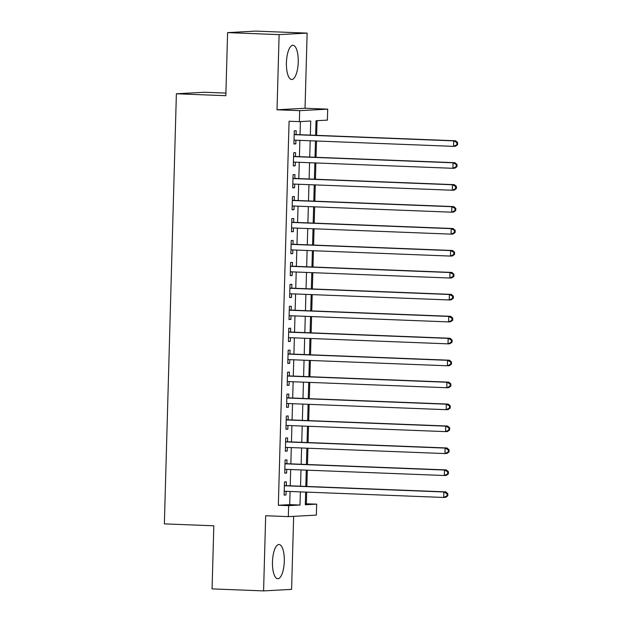 <?xml version="1.0" encoding="UTF-8"?>
<svg xmlns="http://www.w3.org/2000/svg" width="622" height="622" viewBox="0 0 622 622"><rect width="100%" height="100%" fill="white"/><g stroke="black" fill="none" stroke-linecap="round" stroke-linejoin="round"><path stroke-width="0.93" d="M284.293 561.293A17.128 5.893 92.2 0 0 279.053 544.499A17.128 5.893 92.2 0 0 272.475 561.938A17.128 5.893 92.2 0 0 277.715 578.732A17.128 5.893 92.2 0 0 284.293 561.293M298.233 62.076A17.128 5.893 92.2 0 0 292.993 45.274A17.128 5.893 92.2 0 0 286.423 62.713A17.128 5.893 92.2 0 0 291.664 79.507A17.128 5.893 92.2 0 0 298.233 62.076M305.34 503.797L316.668 504.139L316.365 515.109L288.344 516.625L288.647 505.655L300.006 505.041L300.379 491.87M225.91 93.098L204.397 92.258L176.384 93.774L164.363 523.879L213.82 525.8L212.063 588.894L263.58 590.9L291.594 589.384L293.638 516.338M176.384 93.774L225.84 95.702L227.598 32.616L255.619 31.1L307.136 33.106L279.115 34.622L277.015 109.783L299.68 110.662L327.701 109.145L327.397 120.124L316.038 120.738L315.626 135.308M277.015 109.783L305.037 108.267L307.136 33.106M305.037 108.267L327.701 109.145M306.366 503.734L306.693 492.119M306.848 486.451L307.299 470.17M307.462 464.51L307.913 448.229M308.077 442.569L308.528 426.288M308.683 420.62L309.142 404.339M309.297 398.679L309.756 382.398M309.911 376.738L310.37 360.449M310.526 354.789L310.977 338.508M311.14 332.848L311.591 316.567M311.754 310.907L312.205 294.618M312.361 288.958L312.819 272.677M312.975 267.017L313.434 250.736M313.589 245.068L314.048 228.787M314.203 223.127L314.654 206.846M314.818 201.186L315.268 184.905M315.432 179.237L315.883 162.956M316.038 157.296L316.497 141.015M316.652 135.355L317.065 120.676M227.598 32.616L279.115 34.622M286.268 485.65L286.377 481.809L284.479 481.918L284.114 495.081L286.003 494.98L286.104 491.318M286.882 463.709L286.983 459.868L285.094 459.969L284.728 473.14L286.618 473.031L286.719 469.369M287.488 441.768L287.597 437.927L285.708 438.028L285.335 451.191L287.232 451.09L287.333 447.428M288.103 419.819L288.211 415.978L286.322 416.079L285.949 429.25L287.846 429.149L287.947 425.479M288.717 397.878L288.826 394.037L286.929 394.138L286.563 407.301L288.46 407.2L288.561 403.538M289.331 375.929L289.44 372.096L287.543 372.197L287.177 385.36L289.067 385.259L289.176 381.597M289.945 353.988L290.054 350.147L288.157 350.248L287.792 363.419L289.681 363.318L289.782 359.648M290.56 332.047L290.661 328.206L288.771 328.307L288.406 341.47L290.295 341.369L290.396 337.707M291.166 310.098L291.275 306.257L289.385 306.366L289.012 319.529L290.909 319.428L291.01 315.766M291.78 288.157L291.889 284.316L290 284.417L289.627 297.588L291.524 297.487L291.625 293.817M292.394 266.216L292.503 262.375L290.606 262.476L290.241 275.639L292.138 275.538L292.239 271.876M293.009 244.267L293.118 240.426L291.22 240.535L290.855 253.698L292.744 253.597L292.853 249.927M293.623 222.326L293.732 218.485L291.835 218.586L291.469 231.757L293.359 231.648L293.46 227.986M294.237 200.385L294.338 196.544L292.449 196.645L292.083 209.808L293.973 209.707L294.074 206.045M294.851 178.436L294.952 174.595L293.063 174.696L292.698 187.867L294.587 187.766L294.688 184.096M295.458 156.495L295.567 152.654L293.677 152.755L293.304 165.918L295.201 165.817L295.302 162.155M310.339 135.106L310.736 121.018L299.376 121.632L289.075 121.236L278.345 505.251L289.704 504.636L290.07 491.466M290.233 485.805L290.684 469.524M290.847 463.864L291.298 447.583M291.454 441.915L291.912 425.635M292.068 419.974L292.527 403.694M292.682 398.033L293.141 381.752M293.296 376.085L293.747 359.804M293.911 354.143L294.361 337.863M294.525 332.202L294.976 315.914M295.131 310.254L295.59 293.973M295.745 288.313L296.204 272.032M296.36 266.372L296.818 250.083M296.974 244.423L297.425 228.142M297.588 222.482L298.039 206.201M298.202 200.533L298.653 184.252M298.817 178.592L299.268 162.311M299.423 156.651L299.882 140.37M300.037 134.702L300.403 121.578M296.072 134.546L296.181 130.713L294.284 130.814L293.918 143.977L295.815 143.876L295.916 140.214M288.344 516.625L265.68 515.739L263.58 590.9M278.345 505.251L288.647 505.655M299.376 121.632L299.68 110.662M305.666 492.08L305.309 504.753L316.668 504.139M315.471 140.976L315.02 157.257M314.856 162.917L314.405 179.198M314.242 184.858L313.791 201.147M313.636 206.807L313.177 223.088M313.022 228.748L312.563 245.029M312.407 250.697L311.949 266.978M311.793 272.638L311.342 288.919M311.179 294.579L310.728 310.86M310.565 316.528L310.114 332.809M309.95 338.469L309.499 354.75M309.344 360.41L308.885 376.691M308.73 382.359L308.271 398.64M308.115 404.3L307.657 420.581M307.501 426.241L307.05 442.53M306.887 448.19L306.436 464.471M306.273 470.131L305.822 486.412M300.535 486.21L300.986 469.929M301.149 464.261L301.6 447.98M301.763 442.32L302.214 426.039M302.37 420.379L302.828 404.098M302.984 398.43L303.443 382.149M303.598 376.489L304.057 360.208M304.212 354.548L304.663 338.259M304.827 332.599L305.278 316.318M305.441 310.658L305.892 294.377M306.055 288.717L306.506 272.428M306.662 266.768L307.12 250.487M307.276 244.827L307.734 228.546M307.89 222.878L308.349 206.597M308.504 200.937L308.955 184.656M309.118 178.996L309.569 162.715M309.733 157.047L310.184 140.766M289.704 504.636L300.006 505.041M293.926 143.799L295.815 143.876M293.312 165.747L295.201 165.817M292.698 187.689L294.587 187.766M292.083 209.637L293.973 209.707M291.469 231.578L293.359 231.648M290.863 253.519L292.744 253.597M290.249 275.468L292.138 275.538M289.634 297.409L291.524 297.487M289.02 319.35L290.909 319.428M288.406 341.299L290.295 341.369M287.792 363.24L289.681 363.318M287.185 385.189L289.067 385.259M286.571 407.13L288.46 407.2M285.957 429.071L287.846 429.149M285.342 451.02L287.232 451.09M284.728 472.961L286.618 473.031M284.114 494.902L286.003 494.98M457.574 144.739L457.637 142.547L456.875 142.586L456.812 144.786L457.574 144.739L455.413 146.256L453.524 146.357L294.027 140.137M456.812 144.786L453.524 146.357L453.671 140.867L455.568 140.766L294.424 134.484A2.193 2.06 -93.1 0 1 294.183 134.461M294.183 134.655L453.671 140.867L456.875 142.586M457.637 142.547L455.568 140.766M456.96 166.688L457.022 164.488L456.26 164.535L456.198 166.727L456.96 166.688L454.799 168.197L452.909 168.298L293.413 162.085M456.198 166.727L452.909 168.298L453.065 162.809L454.954 162.707L293.809 156.433A2.193 2.06 -93.1 0 1 293.576 156.402M293.568 156.596L453.065 162.809L456.26 164.535M457.022 164.488L454.954 162.707M456.346 188.629L456.408 186.437L455.646 186.476L455.592 188.668L456.346 188.629L454.192 190.138L452.295 190.239L292.799 184.026M455.592 188.668L452.295 190.239L452.451 184.757L454.34 184.656L293.195 178.374A2.193 2.06 -93.1 0 1 292.962 178.351M292.954 178.537L452.451 184.757L455.646 186.476M456.408 186.437L454.34 184.656M455.732 210.57L455.794 208.378L455.04 208.417L454.977 210.617L455.732 210.57L453.578 212.086L451.681 212.188L292.185 205.968M454.977 210.617L451.681 212.188L451.836 206.698L453.726 206.597L292.589 200.315A2.193 2.06 -93.1 0 1 292.348 200.292M292.34 200.486L451.836 206.698L455.04 208.417M455.794 208.378L453.726 206.597M455.117 232.519L455.18 230.319L454.425 230.365L454.363 232.558L455.117 232.519L452.964 234.028L451.067 234.129L291.578 227.916M454.363 232.558L451.067 234.129L451.222 228.647L453.119 228.538L291.975 222.264A2.193 2.06 -93.1 0 1 291.734 222.241M291.726 222.427L451.222 228.647L454.425 230.365M455.18 230.319L453.119 228.538M454.503 254.46L454.565 252.268L453.811 252.307L453.749 254.499L454.503 254.46L452.349 255.969L450.46 256.077L290.964 249.857M453.749 254.499L450.46 256.077L450.608 250.588L452.505 250.487L291.36 244.205A2.193 2.06 -93.1 0 1 291.119 244.182M291.119 244.368L450.608 250.588L453.811 252.307M454.565 252.268L452.505 250.487M453.897 276.401L453.951 274.209L453.197 274.248L453.135 276.448L453.897 276.401L451.735 277.917L449.846 278.018L290.35 271.798M453.135 276.448L449.846 278.018L449.994 272.529L451.891 272.428L290.746 266.146A2.193 2.06 -93.1 0 1 290.505 266.123M290.505 266.317L449.994 272.529L453.197 274.248M453.951 274.209L451.891 272.428M453.282 298.35L453.345 296.158L452.583 296.196L452.521 298.389L453.282 298.35L451.121 299.858L449.232 299.959L289.735 293.747M452.521 298.389L449.232 299.959L449.387 294.478L451.277 294.377L290.132 288.095A2.193 2.06 -93.1 0 1 289.899 288.072M289.891 288.258L449.387 294.478L452.583 296.196M453.345 296.158L451.277 294.377M452.668 320.291L452.73 318.099L451.969 318.137L451.914 320.33L452.668 320.291L450.515 321.799L448.618 321.908L289.121 315.688M451.914 320.33L448.618 321.908L448.773 316.419L450.662 316.318L289.518 310.036A2.193 2.06 -93.1 0 1 289.284 310.013M289.277 310.207L448.773 316.419L451.969 318.137M452.73 318.099L450.662 316.318M452.054 342.24L452.116 340.04L451.362 340.086L451.3 342.279L452.054 342.24L449.9 343.748L448.003 343.849L288.507 337.629M451.3 342.279L448.003 343.849L448.159 338.36L450.048 338.259L288.911 331.977A2.193 2.06 -93.1 0 1 288.67 331.954M288.662 332.148L448.159 338.36L451.362 340.086M452.116 340.04L450.048 338.259M451.44 364.181L451.502 361.988L450.748 362.027L450.686 364.22L451.44 364.181L449.286 365.689L447.389 365.79L287.9 359.578M450.686 364.22L447.389 365.79L447.545 360.309L449.442 360.208L288.297 353.926A2.193 2.06 -93.1 0 1 288.056 353.902M288.048 354.089L447.545 360.309L450.748 362.027M451.502 361.988L449.442 360.208M450.826 386.122L450.888 383.93L450.134 383.968L450.071 386.169L450.826 386.122L448.672 387.638L446.783 387.739L287.286 381.519M450.071 386.169L446.783 387.739L446.93 382.25L448.827 382.149L287.683 375.867A2.193 2.06 -93.1 0 1 287.442 375.843M287.434 376.038L446.93 382.25L450.134 383.968M450.888 383.93L448.827 382.149M450.219 408.071L450.274 405.871L449.519 405.917L449.457 408.11L450.219 408.071L448.058 409.579L446.168 409.68L286.672 403.468M449.457 408.11L446.168 409.68L446.316 404.199L448.213 404.09L287.069 397.816A2.193 2.06 -93.1 0 1 286.828 397.785M286.828 397.979L446.316 404.199L449.519 405.917M450.274 405.871L448.213 404.09M449.605 430.012L449.667 427.819L448.905 427.858L448.843 430.051L449.605 430.012L447.443 431.52L445.554 431.621L286.058 425.409M448.843 430.051L445.554 431.621L445.71 426.14L447.599 426.039L286.454 419.757A2.193 2.06 -93.1 0 1 286.221 419.733M286.213 419.92L445.71 426.14L448.905 427.858M449.667 427.819L447.599 426.039M448.991 451.953L449.053 449.76L448.291 449.799L448.237 452L448.991 451.953L446.837 453.469L444.94 453.57L285.444 447.35M448.237 452L444.94 453.57L445.095 448.081L446.985 447.98L285.84 441.698A2.193 2.06 -93.1 0 1 285.607 441.674M285.599 441.869L445.095 448.081L448.291 449.799M449.053 449.76L446.985 447.98M448.376 473.902L448.439 471.709L447.684 471.748L447.622 473.941L448.376 473.902L446.223 475.41L444.326 475.511L284.829 469.299M447.622 473.941L444.326 475.511L444.481 470.03L446.371 469.921L285.234 463.647A2.193 2.06 -93.1 0 1 284.993 463.623M284.985 463.81L444.481 470.03L447.684 471.748M448.439 471.709L446.371 469.921M447.762 495.843L447.824 493.65L447.07 493.689L447.008 495.882L447.762 495.843L445.609 497.351L443.711 497.46L284.223 491.24M447.008 495.882L443.711 497.46L443.867 491.971L445.764 491.87L284.619 485.588A2.193 2.06 -93.1 0 1 284.378 485.564M284.371 485.751L443.867 491.971L447.07 493.689M447.824 493.65L445.764 491.87"/></g></svg>
